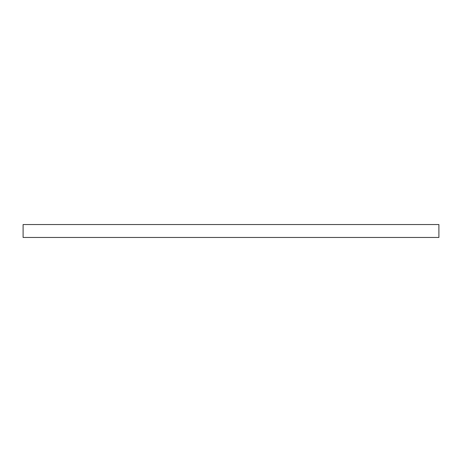 <?xml version="1.0" encoding="UTF-8"?>
<svg xmlns="http://www.w3.org/2000/svg" width="462" height="462" viewBox="0 0 462 462"><rect width="100%" height="100%" fill="white"/><g stroke="black" fill="none" stroke-linecap="round" stroke-linejoin="round"><path stroke-width="0.69" d="M438.9 237.456L438.9 224.544L23.1 224.544L23.1 237.456L438.9 237.456"/></g></svg>
